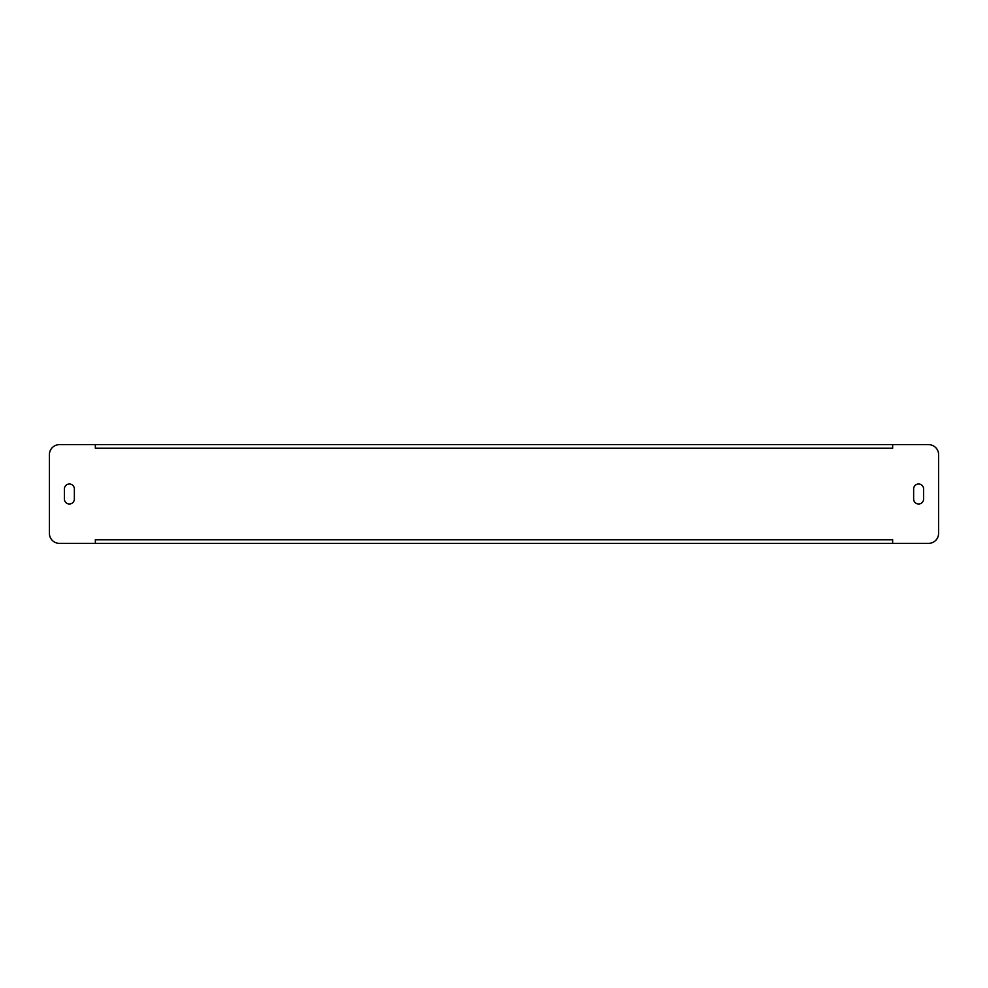 <?xml version="1.0" encoding="UTF-8"?>
<svg xmlns="http://www.w3.org/2000/svg" width="988" height="988" viewBox="0 0 988 988"><rect width="100%" height="100%" fill="white"/><g stroke="black" fill="none" stroke-linecap="round" stroke-linejoin="round"><path stroke-width="1.48" d="M95.354 543.351L95.354 539.757L892.646 539.757L892.646 543.351L928.609 543.351A9.991 9.991 0 0 0 938.6 533.359L938.6 454.641A9.991 9.991 0 0 0 928.609 444.649L892.646 444.649L892.646 448.243L95.354 448.243L95.354 444.649L59.391 444.649A9.991 9.991 0 0 0 49.4 454.641L49.4 533.359A9.991 9.991 0 0 0 59.391 543.351L892.646 543.351M913.628 498.989A4.989 4.989 0 0 0 918.618 503.991A4.989 4.989 0 0 0 923.619 498.989L923.619 489.011A4.989 4.989 0 0 0 918.618 484.009A4.989 4.989 0 0 0 913.628 489.011L913.628 498.989M64.381 498.989A4.989 4.989 0 0 0 69.382 503.991A4.989 4.989 0 0 0 74.372 498.989L74.372 489.011A4.989 4.989 0 0 0 69.382 484.009A4.989 4.989 0 0 0 64.381 489.011L64.381 498.989M95.354 444.649L892.646 444.649"/></g></svg>
